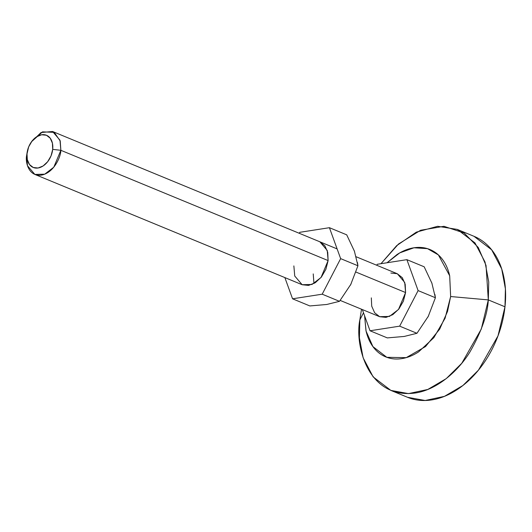 <?xml version="1.0" encoding="UTF-8"?>
<svg xmlns="http://www.w3.org/2000/svg" width="532" height="532" viewBox="0 0 532 532"><rect width="100%" height="100%" fill="white"/><g stroke="black" fill="none" stroke-linecap="round" stroke-linejoin="round"><path stroke-width="0.8" d="M434.903 294.422L435.402 297.734L431.858 283.091L424.177 266.791L406.887 259.663L424.177 266.791L431.884 283.157M27.285 151.527L26.6 155.637C25.21 162.227 28.675 176.804 41.323 175.134C54.031 172.86 60.841 156.681 60.861 150.303L52.701 149.372A17.416 12.056 112.4 0 1 38.051 167.999A17.416 12.056 112.4 0 1 27.006 153.376A17.416 12.056 112.4 0 1 27.478 150.623A17.416 12.056 112.4 0 1 32.479 140.508A17.416 12.056 112.4 0 1 46.67 135.341A17.416 12.056 112.4 0 1 52.701 149.372L60.861 150.303L60.229 141.033L54.251 132.362L42.507 131.85L31.501 141.751L41.057 132.535L52.588 131.504L59.983 140.209L60.861 150.303L328.118 260.58L60.861 150.303L53.779 167.208L44.721 174.183L34.873 174.436L27.478 165.731L26.6 155.637L28.675 146.859L32.046 141.033L36.608 136.777L41.662 134.749L46.444 135.248L50.214 138.2L52.415 143.161L52.701 149.372L51.032 155.883L47.661 161.715L43.105 165.964L38.051 167.999L33.27 167.494L29.493 164.541L27.298 159.58L27.006 153.376L26.6 155.637L27.152 152.305M340.207 300.427L379.602 316.68L389.444 316.427L398.508 309.451L405.584 292.547L355.994 272.085L405.584 292.547L404.712 282.452L397.318 273.747L356.174 256.77M406.887 259.663L377.248 264.278L376.736 265.255L377.248 264.278L406.887 259.663L418.112 290.598L435.402 297.734L428.273 316.334L416.955 333.285L404.207 336.45L387.309 337.9L370.026 330.771L387.309 337.9L404.207 336.45L416.955 333.285L399.665 326.156L416.955 333.285L428.273 316.334L435.402 297.734L418.112 290.598L406.887 259.663M362.332 309.558L370.026 330.771L399.665 326.156L418.112 290.598L399.665 326.156L370.026 330.771L362.332 309.558M390.867 273.049L397.238 273.714L402.272 277.657L405.204 284.268L405.584 292.547L403.362 301.232L398.867 308.999L392.789 314.671L386.052 317.378L379.675 316.713L374.641 312.776L371.708 306.159L371.329 297.88M432.031 283.569L431.678 282.605M427.828 317.178L428.606 315.682M390.86 390.408L373.151 376.889L363.123 357.77L359.426 337.873L359.838 319.912L361.521 309.218L359.838 319.912C354.618 344.63 367.625 399.299 415.046 393.028C436.812 389.963 458.252 371.163 470.042 351.778C481.507 331.516 487.598 314.226 488.31 299.908L481.32 329.009L461.763 363.296L446.222 378.638L427.788 389.464L408.503 393.613L390.86 390.408L407.532 397.291L425.174 400.496L444.459 396.347L462.893 385.514L478.434 370.172L497.992 335.892L504.981 306.791L488.31 299.908L450.644 296.537L449.693 275.842C448.257 269.392 445.809 263.879 442.358 259.31C438.913 254.742 434.717 251.456 429.776 249.461C424.835 247.466 419.522 246.908 413.843 247.792C408.164 248.677 402.551 250.938 396.998 254.562L387.063 262.748L399.765 252.873L413.969 247.779L427.495 248.657L438.388 254.921L449.673 275.769L450.644 296.537L488.31 299.908L486.035 265.448L478.235 247.453L464.097 232.983L443.941 226.306L420.619 230.256L398.481 244.035L380.985 263.692L396.646 245.664L416.337 232.138L437.656 226.293L457.287 229.412L474.996 242.931L485.031 262.057L488.728 281.947L488.31 299.908L504.981 306.791L505.4 288.829L501.703 268.933L491.668 249.814L473.965 236.294L457.287 229.412M359.838 319.912L363.502 312.789L359.838 319.912M407.825 397.411C415.233 400.403 423.199 401.234 431.718 399.911C440.237 398.581 448.662 395.196 456.988 389.757C465.314 384.31 472.915 377.221 479.784 368.49C486.654 359.758 492.273 350.049 496.635 339.356C501.004 328.67 503.784 317.81 504.981 306.791C506.178 295.765 505.699 285.418 503.545 275.742C501.397 266.067 497.733 257.801 492.552 250.944C487.379 244.088 481.081 239.167 473.673 236.175M450.644 296.537L445.084 318.249L433.846 337.674L418.651 351.845C413.098 355.476 407.485 357.73 401.806 358.615C396.127 359.499 390.814 358.947 385.873 356.952C380.932 354.957 376.736 351.672 373.284 347.103C369.84 342.528 367.393 337.022 365.956 330.572L364.6 315.802L366.083 331.117L372.905 346.585L386.824 357.318L406.222 357.644L425.54 346.551L439.685 329.128L447.532 311.42L450.644 296.537M357.444 262.515L357.936 265.767L354.412 251.184L346.711 234.831L329.421 227.696L299.782 232.311L299.27 233.295L299.782 232.311L329.421 227.696L346.711 234.831L354.438 251.25M313.228 273.907L313.953 283.529M319.845 241.781L327.247 250.486L328.118 260.58L321.042 277.485L311.978 284.467L302.136 284.713L294.735 276.008L293.863 265.914M340.646 258.632L357.936 265.767L340.646 258.632L322.199 294.189L339.489 301.325L350.768 284.434L357.936 265.767L350.768 284.434L339.489 301.325L322.199 294.189L292.56 298.804L309.843 305.94L326.741 304.484L339.489 301.325L326.741 304.484L309.843 305.94L292.56 298.804L284.859 277.591L292.56 298.804L322.199 294.189L340.646 258.632L329.421 227.696L340.646 258.632M351.14 283.716L350.362 285.212M354.212 250.645L354.565 251.603M302.209 284.746L308.58 285.411L315.323 282.705L321.401 277.039L325.897 269.265L328.118 260.58L327.739 252.301L324.806 245.691L319.772 241.754M31.056 142.396L31.993 141.007M52.588 131.504L337.115 248.91M34.873 174.436L302.136 284.713"/></g></svg>
